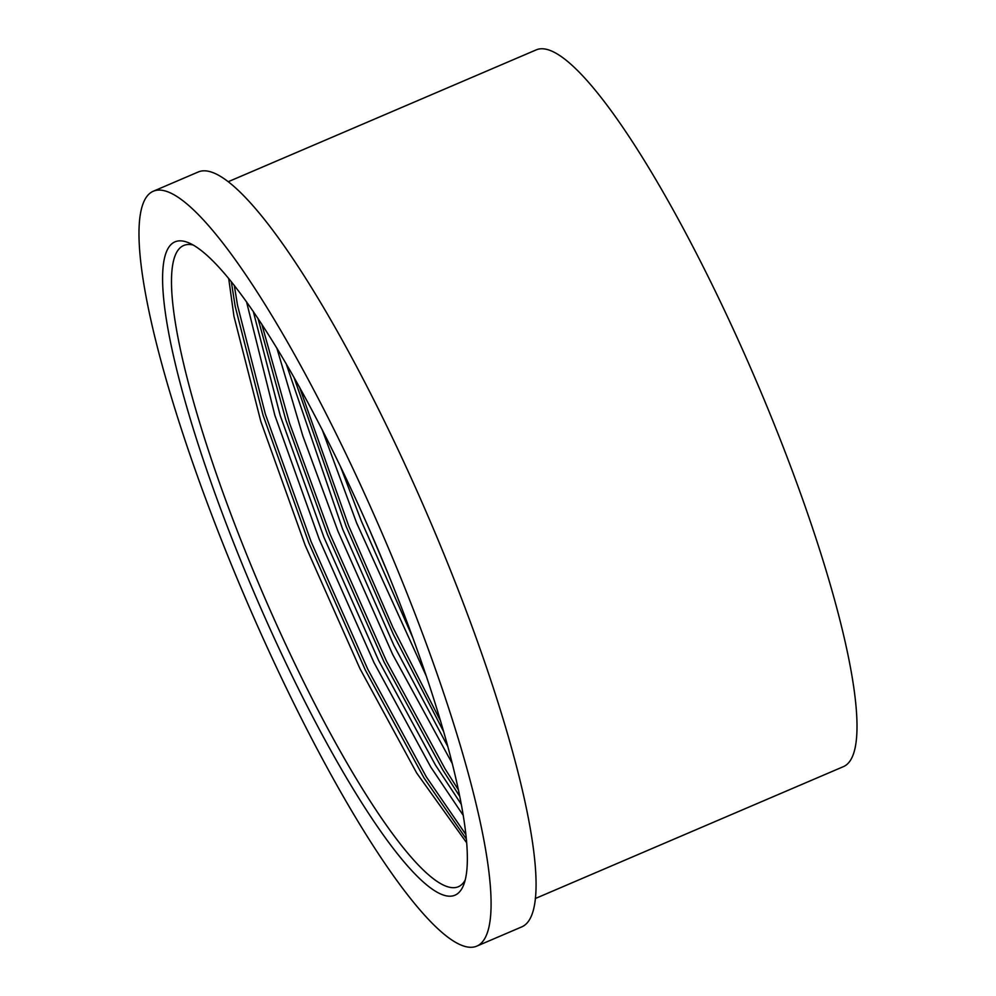 <?xml version="1.0" encoding="UTF-8"?>
<svg xmlns="http://www.w3.org/2000/svg" width="996" height="996" viewBox="0 0 996 996"><rect width="100%" height="100%" fill="white"/><g stroke="black" fill="none" stroke-linecap="round" stroke-linejoin="round"><path stroke-width="1.49" d="M385.265 566.861A355.423 65.45 66.8 0 1 463.688 884.822A355.423 65.45 66.8 0 1 244.804 570.496A355.423 65.45 66.8 0 1 188.929 242.9A355.423 65.45 66.8 0 1 385.265 566.861M193.274 245.053A348.787 64.23 -113.2 0 0 183.787 245.464A348.787 64.23 -113.2 0 0 252.113 567.907A348.787 64.23 -113.2 0 0 458.285 886.764A348.787 64.23 -113.2 0 0 465.132 880.178M535.263 898.541L843.276 766.696A389.909 71.799 -113.2 0 0 766.883 406.256A389.909 71.799 -113.2 0 0 536.408 49.8L228.395 181.646M476.623 946.2L521.605 926.952A410.651 75.621 -113.2 0 0 441.153 547.327A410.651 75.621 -113.2 0 0 198.416 171.91L153.446 191.17A410.651 75.621 -113.2 0 0 233.898 570.783A410.651 75.621 -113.2 0 0 476.623 946.2A410.651 75.621 -113.2 0 0 396.171 566.587A410.651 75.621 -113.2 0 0 153.446 191.17M322.119 429.537L356.693 523.137L426.076 675.637M340.308 466.14L361.374 521.132L412.655 637.34M276.813 347.978L302.859 436.024L337.943 531.167L392.748 654.609L452.122 763.26M286.089 363.552L342.636 529.162L393.93 645.396L447.665 746.228M246.51 301.726L274.896 415.457L319.206 539.185L374.01 662.639L430.795 767.094L463.128 815.226M253.27 311.399L280.237 415.593L323.887 537.18L378.704 660.634L435.476 765.09L461.185 804.158M228.682 278.382L233.936 316.242L260.84 421.482L305.15 545.198L359.954 668.652L416.739 773.108L466.589 842.678M369.342 529.362L387.531 572.376M293.845 377.036L346.272 526.71L393.42 634.489L443.531 731.425M257.939 318.297L285.852 419.976L327.535 534.728L384.132 662.141L442.784 769.945L459.642 796.24M231.284 281.582L235.205 306.457L263.006 415.058L308.785 542.745L365.395 670.159L424.035 777.963L466.265 838.931M299.472 387.046L348.612 525.701L392.972 627.58L440.369 720.631M261.786 324.136L289.575 423.238L329.875 533.731L386.485 661.132L445.125 768.937L458.272 789.654M234.272 285.342L237.546 305.448L265.347 414.062L311.138 541.749L367.736 669.15L426.388 776.967L465.792 834.424"/></g></svg>
